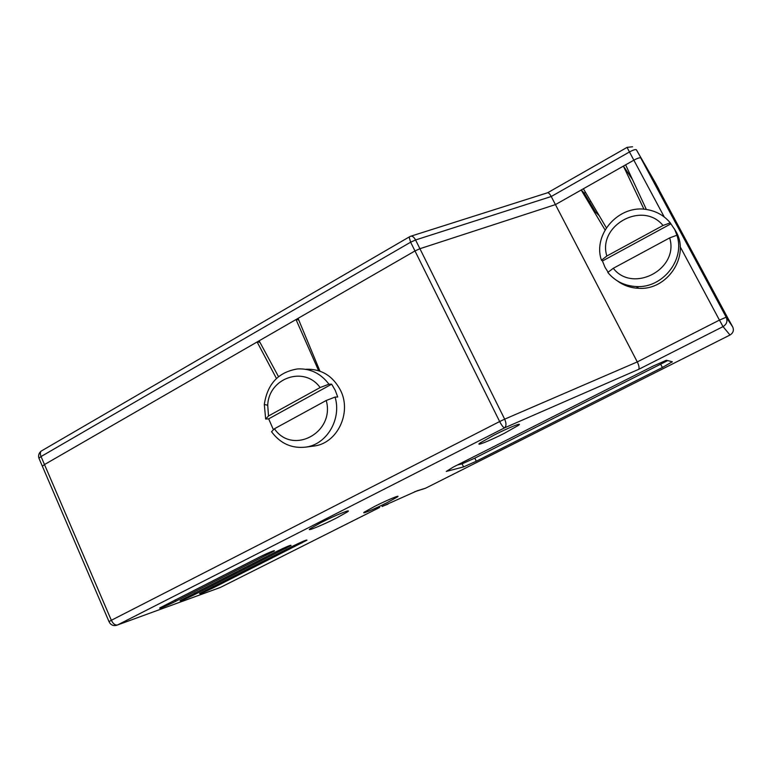 <?xml version="1.0" encoding="UTF-8"?>
<svg xmlns="http://www.w3.org/2000/svg" width="772" height="772" viewBox="0 0 772 772"><rect width="100%" height="100%" fill="white"/><g stroke="black" fill="none" stroke-linecap="round" stroke-linejoin="round"><path stroke-width="1.16" d="M504.193 433.382L518.234 425.478C523.773 421.618 508.816 427.543 493.848 435.205L480.059 442.974C474.5 446.892 489.651 440.822 504.193 433.382M336.756 517.887L347.381 511.933C352.872 508.188 335.299 515.262 320.708 522.75L310.305 528.579C304.843 532.371 322.619 525.134 336.756 517.887M387.042 502.678L397.3 496.994C401.488 494.119 387.052 500.092 374.536 506.461L364.452 512.058C360.283 514.953 374.845 508.883 387.042 502.678M727.967 318.353L656.962 186.042L640.789 157.999C639.959 157.411 637.643 158.135 633.851 160.18C637.643 158.135 639.959 157.411 640.789 157.999L726.201 317.215L732.724 326.952L727.967 318.353M646.376 209.501L625.629 164.832L633.851 160.18L555.435 204.599L581.2 190.008L584.192 193.077L595.501 212.001L599.207 215.649M175.726 601.282C168.364 605.055 157.324 609.648 160.065 607.786L258.967 557.345C266.687 553.389 276.839 549.23 273.983 551.179L175.726 601.282L175.128 599.921M213.786 587.56C204.435 592.105 199.678 594.093 199.543 593.533L293.263 545.91C302.624 541.355 307.188 539.454 306.957 540.207L213.786 587.56L213.265 586.382M195.384 594.199C188.3 597.817 177.907 602.16 180.465 600.423L276.704 551.43C286.518 546.663 291.295 544.685 291.034 545.505L195.384 594.199L194.824 592.935M476.305 461.212L463.586 466.906L446.274 471.431L453.367 467.031L653.373 365.967L666.352 360.283L672.325 361.74L662.395 367.491L476.305 461.212L474.809 458.153L462.081 463.827L457.391 465.005M42.653 466.877L42.354 466.192L44.496 464.551L257.115 341.967L259.884 342.199M319.955 371.149L298.069 318.353L414.979 250.948L419.91 248.709L555.435 204.599L637.276 361.914C639.052 365.648 639.505 368.128 638.637 369.363L504.579 427.852C506.413 426.173 506.442 423.278 504.666 419.157L637.276 361.914L719.446 320.1L680.18 246.741M276.453 378.473L257.115 341.967M605.065 229.959L581.2 190.008M667.683 360.601L474.809 458.153M590.744 201.28L589.499 201.975M643.973 209.241L623.4 166.105L632.393 179.384M664.258 216.99L629.46 151.968L551.227 196.522L555.435 204.599L419.91 248.709L414.979 250.948L44.496 464.551L42.354 466.192L109.093 621.836M298.725 319.917L296.014 319.54L318.633 370.705M585.485 192.344L584.192 193.077M658.806 189.468L636.408 149.816L655.061 182.25M606.367 227.827L583.381 188.773M278.509 376.668L259.131 340.809M379.67 507.445L220.31 587.473L117.518 624.973L504.579 427.852C503.383 427.62 501.732 425.507 499.648 421.541L504.666 419.157L415.568 239.967C414.12 237.265 412.566 235.991 410.897 236.164L409.112 237.043L410.636 242.196L41.051 456.541L111.332 620.292L499.648 421.541L410.636 242.196L415.568 239.967L551.227 196.522C549.953 194.119 548.776 192.855 547.695 192.73L547.444 192.807M636.408 149.816C635.559 149.208 633.243 149.922 629.46 151.968L627.067 147.384L547.695 192.73L410.376 236.348M613.286 268.289L669.662 237.901C679.399 269.187 632.808 293.611 613.286 268.289L607.815 272.439C615.062 281.211 624.558 285.92 636.311 286.557C662.463 288.381 685.439 259.768 676.909 235.219L674.776 229.651L670.897 223.832L602.449 260.984L605.045 267.344L608.104 272.217M674.159 228.541L675.934 231.494C690.342 255.918 667.317 290.494 638.695 288.303C630.734 287.966 623.622 285.505 617.378 280.911M602.449 260.984L601.446 260.241C592.394 234.128 619.25 203.982 647.312 209.646C656.634 211.306 664.296 215.706 670.289 222.857L670.897 223.832M606.85 256.005C597.258 225.636 642.565 200.324 663.023 225.482L606.85 256.005L601.446 260.241M663.023 225.482L670.289 222.857M676.909 235.219L669.662 237.901M274.427 428.769L326.238 400.485C335.241 432.745 292.405 455.412 274.427 428.769L271.532 431.731C280.352 443.553 291.758 448.686 305.751 447.113C326.759 444.518 341.784 419.186 335.067 397.069L337.731 397.001L335.231 390.294L331.651 384.195L268.675 418.849L273.423 429.792M306.117 369.228C321.316 368.823 332.771 375.829 340.481 390.246C352.022 412.663 337.316 443.331 314.088 446.023L312.525 446.235M268.675 418.849L265.655 419.042L264.313 404.47C267.382 383.848 278.499 372.007 297.654 368.919C310.334 368.35 320.776 373.436 328.959 384.186L331.651 384.195M268.502 415.992L267.72 405.252C268.685 377.913 304.313 365.368 320.119 387.544L268.502 415.992L265.655 419.042M320.119 387.544L328.959 384.186M335.067 397.069L326.238 400.485M414.622 491.754L425.401 488.29L730.003 335.019L723.036 326.614L638.637 369.363M382.275 506.393L417.729 490.548M301.379 542.06L301.833 543.054M285.389 547.319L285.872 548.371M268.289 552.955L268.801 554.064M462.081 463.827L463.586 466.906M660.736 364.307L662.395 367.491M719.446 320.1L723.036 326.614C726.751 324.259 727.803 321.133 726.201 317.215L719.446 320.1M111.332 620.292L108.997 621.614C110.579 624.886 113.127 626.121 116.649 625.31L117.518 624.973C115.173 625.407 113.117 623.844 111.332 620.292M730.003 335.009L730.003 335.019C733.197 333.002 734.104 330.32 732.724 326.952M417.16 490.789L425.555 488.203M220.589 587.338L117.296 625.069M659.018 189.603L655.225 182.52M632.586 146.767L627.086 147.375M39.227 458.906L38.928 458.192L41.051 456.541C40.096 454.139 40.125 452.324 41.138 451.118L409.478 236.801M42.354 466.192L38.928 458.192C38.146 455.374 38.889 453.01 41.138 451.118L42.113 450.558M517.761 424.542L518.234 425.478M347.004 511.141L347.381 511.933M397.03 496.435L397.3 496.994M671.63 361.566L671.958 362.193M388.046 504.068L382.092 506.48M636.311 286.557L638.695 288.303M267.72 405.252L264.313 404.47M305.751 447.113L314.088 446.023"/></g></svg>
